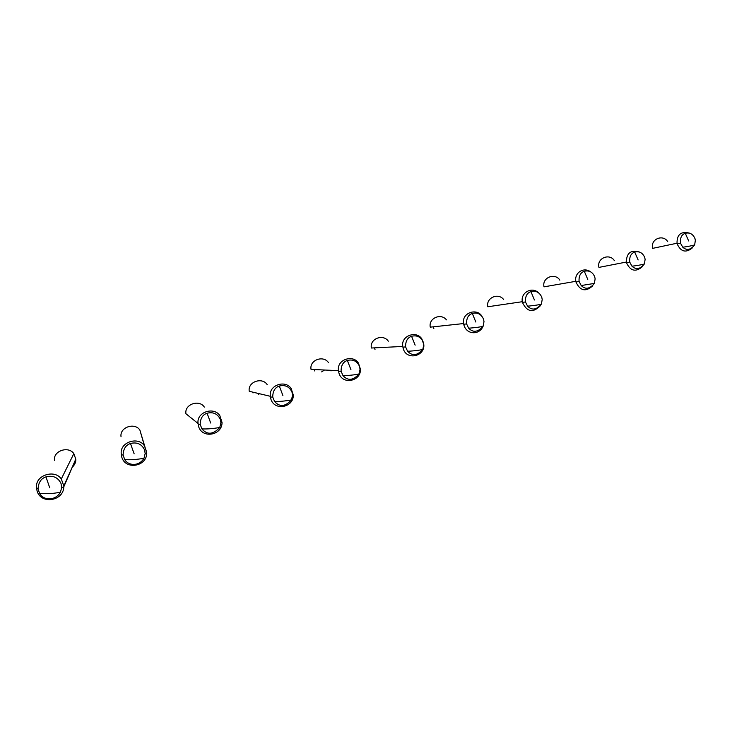<?xml version="1.0" encoding="UTF-8"?>
<svg xmlns="http://www.w3.org/2000/svg" width="732" height="732" viewBox="0 0 732 732"><rect width="100%" height="100%" fill="white"/><g stroke="black" fill="none" stroke-linecap="round" stroke-linejoin="round"><path stroke-width="1.1" d="M667.721 241.661C663.155 233.947 650.181 238.998 652.633 248.368L677.018 243.225L677.182 243.948C680.833 251.817 685.875 253.144 692.298 247.928M689.315 233.078C681.034 231.111 676.935 234.496 677.018 243.225M694.961 238.568C692.975 234.011 689.736 232.245 685.262 233.27C681.602 234.569 680.01 237.863 680.486 243.18L682.727 247.142C686.643 250.792 690.624 250.024 694.677 244.836L695.345 240.316L694.961 238.568M614.395 260.693C609.783 252.97 596.58 257.993 598.941 267.39L626.372 262.047L626.519 262.779C630.371 271.087 635.66 272.386 642.385 266.677M639.658 252.101C630.966 249.557 626.528 252.869 626.372 262.047M644.718 257.454C642.669 252.805 639.329 251.012 634.699 252.083C630.975 253.382 629.31 256.712 629.721 262.083L631.917 266.119C635.952 269.998 640.116 269.266 644.407 263.913L645.121 259.375L644.718 257.454M559.852 280.164C555.176 272.423 541.744 277.437 544.013 286.843L575.837 281.308L575.974 282.049C580.11 290.924 585.719 292.169 592.792 285.773M590.413 271.682C583.358 266.704 574.208 273.073 575.837 281.308M594.704 276.76C592.572 271.984 589.104 270.154 584.292 271.27C580.476 272.597 578.738 275.982 579.076 281.427L581.208 285.535C585.408 289.716 589.791 289.012 594.366 283.421L595.134 278.865L594.704 276.76M503.68 299.598C498.428 292.37 485.774 297.732 487.805 306.763L522.328 301.703L522.465 302.453C527.049 312.052 533.042 313.122 540.436 305.683M538.578 292.791C531.889 286.303 520.461 292.663 522.328 301.703M541.753 297.201C539.539 292.297 535.925 290.421 530.92 291.592C527.013 292.937 525.183 296.378 525.448 301.923L527.525 306.095C531.899 310.597 536.519 309.92 541.396 304.073L542.211 299.489L541.753 297.201M446.447 319.866C441.003 312.756 428.376 318.191 430.27 327.149L463.63 323.553L463.749 324.303C465.845 334.606 479.149 335.787 483.147 326.143M433.335 326.82L433.847 328.622M481.931 316.178C476.669 307.55 461.352 313.076 463.63 323.553M483.513 319.125C481.226 314.101 477.484 312.198 472.296 313.424C468.297 314.778 466.394 318.264 466.577 323.873L468.599 328.11C473.119 332.886 477.959 332.246 483.12 326.207L483.998 321.604L483.513 319.125M388.308 341.185C383.266 333.554 369.45 338.687 371.371 348.02L402.82 346.446L402.929 347.206C405.061 360.867 424.761 357.088 423.846 344.772L421.879 338.953C416.471 330.169 400.624 335.778 402.82 346.446M374.537 347.865L375.013 349.557M423.252 342.082C420.873 336.921 416.975 334.991 411.576 336.272C407.486 337.653 405.491 341.185 405.592 346.877L407.55 351.186C412.244 356.283 417.332 355.688 422.822 349.393L423.764 344.763L423.252 342.082M328.54 362.743C323.626 354.901 309.188 359.906 311.054 369.404L338.513 370.657L338.614 371.426C340.618 385.508 361.16 381.921 360.437 369.175L358.396 363.035C352.815 354.078 336.391 359.796 338.513 370.657M314.33 369.55L314.751 370.987M359.513 366.357C357.033 361.068 352.98 359.092 347.343 360.446C343.152 361.846 341.057 365.442 341.085 371.225L342.979 375.598C347.846 381.033 353.199 380.475 359.037 373.924L360.043 369.267L359.513 366.357M329.748 370.255L331.038 370.914L331.267 370.328M267.189 384.639C262.212 376.779 247.498 381.784 249.255 391.3L270.392 396.314L270.474 397.092C272.359 411.622 293.788 408.218 293.285 395.015L291.153 388.546C285.398 379.405 268.351 385.233 270.392 396.314M252.741 392.132L253.016 392.947M291.986 392.087C289.405 386.642 285.178 384.639 279.304 386.048C274.985 387.484 272.798 391.144 272.725 397.019L274.555 401.456C279.615 407.257 285.26 406.745 291.473 399.901L292.544 395.216L291.986 392.087M204.329 407.074C199.287 399.187 184.29 404.201 185.937 413.745L198.107 423.535L198.18 424.322C199.918 439.319 222.308 436.107 222.043 422.437L219.82 415.602C213.872 406.278 196.158 412.235 198.107 423.535M220.332 419.381C217.633 413.79 213.222 411.741 207.083 413.232C202.636 414.696 200.339 418.42 200.175 424.395L201.94 428.906C207.202 435.092 213.149 434.616 219.774 427.479L220.918 422.757L220.332 419.381M139.894 430.077L144.396 445.751C138.147 436.062 119.398 442.274 121.283 454.005L121.356 454.801C122.939 470.584 146.803 467.483 146.766 453.062L139.894 430.077C134.789 422.163 119.49 427.186 121.036 436.757M146.748 452.266L144.396 445.751M144.561 449.869C141.697 444.013 136.994 441.89 130.461 443.491C125.812 445.019 123.36 448.872 123.086 455.057L124.751 459.632C128.21 465.726 138.924 466.742 143.994 458.296L145.174 453.547L144.561 449.869M72.12 467.419C74.756 464.866 75.982 462.13 75.799 459.202L73.831 453.657C68.652 445.715 53.052 450.756 54.488 460.346M73.831 453.657L61.296 478.975C54.699 468.892 34.779 475.388 36.6 487.603L36.655 488.409C38.073 505.053 63.583 502.061 63.803 486.817L75.789 459.046M61.021 483.477C57.965 477.346 52.951 475.141 45.97 476.871C41.084 478.463 38.448 482.47 38.055 488.875L39.62 493.524C43.252 500.295 54.918 501.383 60.445 492.279L61.671 487.494L61.021 483.477M61.296 478.975L63.794 485.81M685.262 233.27L688.675 240.956M634.699 252.083L638.13 259.952M584.292 271.27L587.769 279.395M530.92 291.592L534.433 299.983M472.296 313.424L475.827 322.034M411.576 336.272L415.135 345.156M347.343 360.446L350.93 369.614M279.304 386.048L282.9 395.527M207.083 413.232L210.697 423.032M130.461 443.491L134.148 453.822M45.97 476.871L49.721 487.777M677.182 243.948L680.486 243.18M682.727 247.151C684.356 247.169 693.588 245.513 694.677 244.836M626.519 262.779L629.721 262.083M631.917 266.119C633.72 266.146 642.87 264.673 644.407 263.913M575.974 282.049L579.076 281.427M581.208 285.535L594.366 283.421M522.465 302.453L525.448 301.923M527.525 306.095C528.376 306.25 539.786 304.905 541.396 304.073M463.749 324.303L466.577 323.873M468.599 328.11C469.715 328.265 481.116 327.094 483.12 326.207M402.929 347.206L405.592 346.877M407.55 351.186C409.398 351.323 420.012 350.381 422.822 349.393M338.614 371.426L341.085 371.225M321.641 371.883L324.523 370.017M342.979 375.598C345.44 375.754 355.505 374.976 359.037 373.924M270.474 397.092L272.725 397.019M293.285 395.015L292.544 395.216M258.323 394.466L259.494 393.734M274.555 401.456C279.597 401.594 285.242 401.081 291.473 399.901M198.18 424.322L200.175 424.395M222.043 422.437L220.918 422.757M201.94 428.906C207.193 429.144 213.14 428.668 219.774 427.479M121.356 454.801L123.086 455.057M146.766 453.062L145.174 453.547M124.751 459.632C130.369 459.998 136.793 459.55 143.994 458.296M63.803 486.011L75.799 459.202M36.655 488.409L38.055 488.875M63.803 486.817L61.671 487.494M39.62 493.524C51.359 493.972 53.619 493.304 60.445 492.279"/></g></svg>
